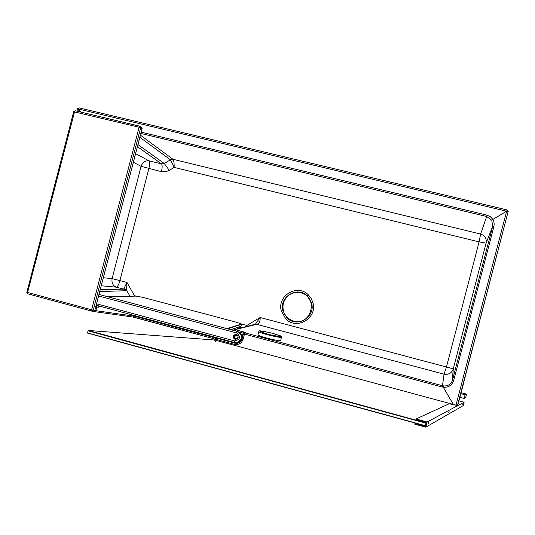 <?xml version="1.0" encoding="UTF-8"?>
<svg xmlns="http://www.w3.org/2000/svg" width="535" height="535" viewBox="0 0 535 535"><rect width="100%" height="100%" fill="white"/><g stroke="black" fill="none" stroke-linecap="round" stroke-linejoin="round"><path stroke-width="0.8" d="M214.689 340.039L214.923 339.11L215.933 339.357L215.598 341.664L214.675 340.039L215.679 340.28L457.478 405.55L508.13 211.592L457.619 405.684M449.026 403.604L453.279 404.754M453.346 404.487L455.981 405.202L506.645 211.185L492.869 219.417L490.354 216.695L486.964 215.137L141.207 132.172M453.326 404.393L443.321 387.293L443.568 385.929C447.828 386.23 450.771 384.418 452.409 380.492L452.563 379.977L453.747 380.318L493.892 226.566L492.668 226.379L491.772 220.213L492.869 219.417L493.752 221.336L494.193 223.931L493.892 226.566M235.995 339.551C234.343 337.692 234.517 335.987 236.523 334.435M77.602 108.839L508.13 211.592L508.13 210.917L507.12 209.934L79.053 107.863L78.311 109.461L78.879 109.1L80.558 112.016M217.397 337.879L216.508 338.18L235.092 343.189L237.547 343.283L240.389 341.832L242.041 339.07L243.071 339.317L244.482 334.094L243.445 333.853L241.9 339.518L240.703 341.511L237.988 343.176L235.092 343.189L234.524 344.366C238.697 345.042 241.552 343.356 243.071 339.317M442.091 386.972L244.482 334.094L245.037 332.917L244.388 332.917L245.705 332.636L245.037 332.917L442.498 385.715L442.091 386.972L443.301 387.213M173.006 159.35L170.331 159.744L173.006 159.35C173.902 160.734 174.27 163.422 174.116 167.395L479.099 241.894L446.478 366.916L444.023 374.166L442.498 385.715L443.568 385.929M217.143 337.812L214.943 339.11L214.675 340.039L215.598 341.664M491.772 220.213L486.683 216.501L486.964 215.137M455.914 405.47L457.385 405.811M235.694 334.368C233.849 335.773 233.621 337.404 235.012 339.264L235.233 339.457M235.387 339.571L235.373 339.571C232.203 337.478 232.377 335.719 235.895 334.288L237.754 335.418L238.182 337.277L235.373 339.571M243.753 333.298L243.164 333.104L242.094 337.21M255.429 324.056L257.803 323.942L256.84 324.25L232.825 330.209M137.976 144.611L164.319 163.543L170.371 159.778L174.116 167.395L169.314 170.371L164.319 163.543L161.57 163.904L148.977 160.801C149.833 161.978 149.793 164.559 148.864 168.552L119.92 280.614L112.096 278.628L103.349 277.739M257.803 323.942C259.535 322.739 260.318 320.592 260.15 317.516L246.896 325.414L247.351 326.256M255.496 324.023L260.15 317.516L453.285 368.822L452.563 379.977L492.668 226.379L452.409 380.492L453.145 369.297L486.108 243.157L479.099 241.894L480.611 234.056L486.683 216.501L140.879 133.449M99.757 291.535L125.732 290.746L123.638 289.107L127.002 282.48L134.399 295.641L133.469 296.169M125.732 290.746L126.454 290.017L127.002 282.48L119.92 280.614C118.797 284.56 117.6 286.747 116.329 287.181C112.918 285.737 111.514 282.888 112.096 278.628L141.079 166.331C142.464 162.513 145.018 160.654 148.75 160.761L135.636 153.605M312.962 302.723L311.169 298.37L308.227 294.718C297.46 283.69 277.05 295.514 281.249 310.835L285.764 318.867C296.664 330.59 317.69 317.897 312.962 302.723L311.571 303.144C315.917 316.773 296.858 328.523 286.88 317.803L282.788 310.501C278.976 296.671 297.527 285.884 307.277 295.895L311.571 303.144M136.171 296.109L134.399 295.641L134.258 296.156M169.314 170.371L165.636 171.788L161.403 171.655L141.079 166.331L133.375 162.279M241.385 323.949L246.896 325.414L246.588 326.45M99.657 306.174L98.667 307.197L98.086 305.746M98.667 307.197L95.745 306.956M94.849 310.387L95.845 310.681L96.808 307.271L96.059 305.739M129.958 296.256L126.454 290.017L123.993 288.586M161.403 171.655C162.339 167.662 162.393 165.074 161.57 163.904L137.435 146.677M508.17 211.124L508.203 212.014M236.584 329.038L239.626 328.029L240.048 326.678M230.866 329.68L240.743 326.45L241.573 324.344M230.732 329.647L241.038 326.276L241.412 324.003M227.642 328.818L241.499 324.384L241.365 323.929L237.012 322.398L143.052 297.413L136.124 296.109L107.883 296.785M227 328.65L241.325 324.09M425.445 425.412L424.864 425.74L87.406 333.044L88.108 330.811L426.027 423.192M425.452 425.405L425.907 423.259M424.864 425.74L425.332 425.472M425.078 425.613L87.566 332.91M87.406 333.044L88.108 330.811M426.127 422.523L425.633 422.79L88.315 330.469L214.682 340.019M424.93 425.385L425.506 423.172M428.254 423.947L428.655 422.637L428.254 423.947M427.131 422.008L464.112 402.233L463.223 405.63L425.786 427.171L427.131 422.008L416.036 418.985L415.896 419.721L426.194 422.543L425.231 426.228L414.933 423.406L414.739 424.141L425.786 427.171M448.778 412.485L449.092 411.428L448.778 412.485M462.695 404.714L462.949 403.831L462.695 404.714M464.112 402.233L458.93 400.842M461.096 392.683L466.56 394.148L465.631 397.706L464.133 398.428L459.873 397.291M464.133 398.428L465.082 394.797L460.836 393.66M466.56 394.148L465.082 394.797M80.558 108.217L82.484 108.598M234.437 338.969L233.835 336.762L234.825 334.703M235.661 339.578C232.812 337.552 232.972 335.799 236.142 334.328M283.269 303.338C281.898 312.661 285.67 318.666 294.584 321.361C311.678 325.253 318.425 297.326 301.439 292.986L300.884 292.826C292.204 291.495 286.332 294.999 283.269 303.338M294.651 321.374C311.724 325.213 318.425 297.346 301.479 292.993M258.004 334.729L257.97 334.856C257.863 336.334 281.731 342.112 280.708 340.36L281.504 337.17M443.321 387.293C448.544 387.567 452.021 385.247 453.747 380.318M214.923 339.11L216.508 338.18L215.933 339.357L234.524 344.366M237.607 338.615L238.209 336.829M234.992 336.261L237.473 335.064M255.529 324.003L444.023 374.166C448.363 374.888 451.4 373.269 453.145 369.297L486.108 243.157L492.668 226.379L486.175 242.883C486.703 238.496 484.85 235.554 480.611 234.056L172.932 159.276L140.431 135.161M235.186 342.627L236.47 342.647M243.445 333.853L244.388 332.917L243.499 333.713L242.041 339.07M235.239 330.851L235.795 329.734L245.705 332.636M238.51 331.861L243.164 333.104L243.739 331.861M232.845 330.155L254.74 324.344M139.876 137.308L170.331 159.744M101.255 285.777L116.329 287.181L123.638 289.107L100.226 289.729M239.881 327.366L241.446 327.781M136.178 316.004L136.024 316.593L134.017 316.118L132.754 317.008L94.481 311.644L95.845 310.681L134.017 316.118L134.191 315.469M97.637 305.632L96.073 305.692M132.834 317.014L214.943 339.063L136.037 317.79L136.024 316.593L216 338.14M136.037 317.79L132.62 316.981M94.153 311.196L94.314 311.611L92.996 311.256M93.01 311.256L94.307 311.604M77.816 111.36L78.311 109.461L79.662 111.802M308.227 294.718L307.277 295.895M506.752 211.124L507.12 209.934L508.13 210.917M239.947 326.711L239.626 328.029M416.036 418.985L449.333 403.684L416.083 418.985M415.441 423.158L414.933 423.406M237.794 342.353C243.044 339.344 243.358 335.893 238.737 331.988M96.567 303.793L234.571 340.922C240.282 339.605 240.977 336.943 236.651 332.93L98.6 295.969M237.379 331.426L99.008 294.417L237.386 331.426M234.571 340.922L234.484 342.48L236.931 342.581C242.562 339.451 242.917 335.799 238.008 331.633L237.4 331.433L236.651 332.93M234.45 342.467L96.193 305.231M139.709 126.166L75.241 110.745L74.559 111.788L27.599 292.471L26.79 292.224L27.7 293.782L91.652 311.076L93.224 310.146L94.809 310.34L93.444 311.31L94.862 310.347L142.063 128.654M73.783 111.728L139.1 127.23L91.619 309.772L27.599 292.471L27.7 293.782L91.666 311.082L91.619 309.772L93.224 310.146L140.672 127.738L142.083 128.581L141.528 127.169L142.129 128.621L94.815 310.313M140.672 127.738L139.735 126.166L139.1 127.23L140.672 127.738M140.11 126.313L75.241 110.745L73.716 111.661L26.87 292.217M272.502 333.265C284.546 337.204 283.055 337.552 268.035 334.301C256.064 330.362 257.549 330.015 272.502 333.265C254.954 329.406 260.211 331.125 258.786 331.546C258.693 332.997 282.56 338.775 281.53 337.05C279.477 335.525 285.824 337.498 272.509 333.265M258.82 331.426L257.97 334.856M463.751 382.679L457.713 405.43M76.92 111.146L77.542 108.772L79.053 107.863L507.12 209.934M415.407 423.145L414.886 423.406M239.031 341.932C242.79 339.076 243.037 335.947 239.76 332.536M96.193 305.238L234.484 342.48L236.931 342.581M238.008 331.633L237.393 331.426M141.528 127.169L140.13 126.327M93.444 311.31L91.666 311.082"/></g></svg>
